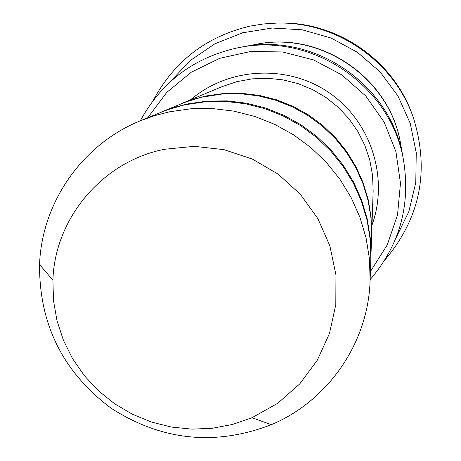<?xml version="1.0" encoding="UTF-8"?>
<svg xmlns="http://www.w3.org/2000/svg" width="461" height="461" viewBox="0 0 461 461"><rect width="100%" height="100%" fill="white"/><g stroke="black" fill="none" stroke-linecap="round" stroke-linejoin="round"><path stroke-width="0.69" d="M370.857 258.321L370.281 238.003L367.158 218.721L361.557 199.976L353.575 182.083L343.336 165.349L331.021 150.05L316.828 136.456L301.004 124.798L283.815 115.267L265.548 108.03L246.52 103.206L227.054 100.878L207.473 101.08L188.117 103.8L174.206 107.384L159.944 112.599M160.716 112.277L185.431 102.077L201.532 97.219L222.824 93.923L240.654 93.739L258.385 95.859L275.707 100.244L292.337 106.831L307.988 115.509L322.395 126.124L335.314 138.502L346.528 152.43L355.846 167.671L363.112 183.968L368.212 201.042L371.053 218.612L371.606 236.372L370.886 257.492M370.408 271.541L387.315 244.814L397.532 214.832L400.471 183.219L395.936 151.732L384.157 122.107L365.775 96.009L341.797 74.889L313.566 59.936L282.651 51.972L250.778 51.43L219.718 58.334L191.194 72.262L166.761 92.425L147.745 117.693M238.642 47.65L241.743 47.068C314.321 31.682 391.931 85.302 403.214 158.636L403.767 161.742C392.23 86.76 312.858 31.918 238.642 47.65L235.969 48.186C193.107 58.19 161.223 82.392 140.311 120.794M240.55 47.293L241.748 47.062C314.327 31.682 391.931 85.302 403.219 158.63L403.427 159.829M370.137 279.585C399.307 245.598 410.515 206.321 403.767 161.742M241.748 47.062L255.659 44.435C320.908 30.616 390.6 78.768 400.759 144.685L403.219 158.63M371.624 235.686L371.105 217.356L368.276 199.901L363.21 182.931L355.99 166.738L346.73 151.594L335.591 137.753L322.752 125.455L308.438 114.904L292.891 106.289L276.364 99.743L259.151 95.381L241.535 93.278L223.816 93.462L206.292 95.928L193.695 99.178L180.85 103.869M139.758 121.024L166.876 109.943L184.746 104.814L206.263 101.645L225.976 101.443L245.58 103.788L264.747 108.646L283.14 115.936L300.451 125.53L316.39 137.274L330.681 150.966L343.088 166.369L353.391 183.224L361.436 201.244L367.071 220.122L370.223 239.536L370.828 259.157L370.114 280.19C368.472 342.54 328.29 400.799 271.322 424.679C215.368 446.213 162.053 440.779 111.372 408.383C63.145 372.442 39.202 324.492 39.554 264.545C41.744 202.811 82.018 144.616 139.758 121.024L154.533 115.671L169.769 111.746L190.975 108.767L212.429 108.554L233.767 111.113L254.622 116.403L274.647 124.337L293.49 134.785L310.841 147.572L326.405 162.474L339.907 179.243L351.132 197.585L359.885 217.189L366.028 237.726L369.451 258.846L370.114 280.19M164.71 149.249L194.329 146.339L223.988 149.658L252.369 159.085L278.214 174.195L300.365 194.323L317.842 218.577L329.88 245.863L335.948 274.975L335.804 304.617L329.471 333.487L317.254 360.312L299.713 383.938L277.626 403.352L251.971 417.724L232.569 424.437L212.383 428.263L191.839 429.139L171.365 427.047L151.392 422.04L132.33 414.214L114.582 403.744L98.51 390.842L84.449 375.784L72.694 358.871L63.497 340.466L57.049 320.937L53.493 300.705L52.906 280.179C54.824 217.932 102.838 161.194 164.71 149.249M395.82 238.337L408.844 211.57L415.776 182.562L416.254 152.695L410.238 123.381L397.999 96.026L380.112 71.939L357.413 52.289L331.004 38.015L302.151 29.798L272.232 28.029L242.688 32.771L214.918 43.783L190.243 60.524L169.809 82.173M384.745 260.16C420.374 218.047 429.888 170.489 413.281 117.474C393.919 61.163 336.202 21.287 276.681 23.09L263.392 23.966L250.254 26.081C206.661 36.315 174.35 61.036 153.317 100.256M276.681 23.09L278.87 23.05C337.124 21.287 393.596 60.305 412.543 115.411L413.281 117.474M371.987 225.129C389.107 177.992 371.047 121.548 329.361 92.891C287.814 64.039 228.627 67.11 190.595 99.801M255.93 44.383C321.058 30.426 390.726 78.56 400.707 144.414M371.652 235.006L373.151 190.866L372.569 175.37L369.78 160.1L364.835 145.365L357.834 131.471L348.919 118.702L338.276 107.327L326.123 97.576L312.702 89.659L298.302 83.723L283.204 79.903L267.732 78.272L252.202 78.86L236.931 81.655L222.231 86.587L181.478 103.604M251.971 417.724L271.322 424.679M52.906 280.179L39.554 264.545"/></g></svg>
